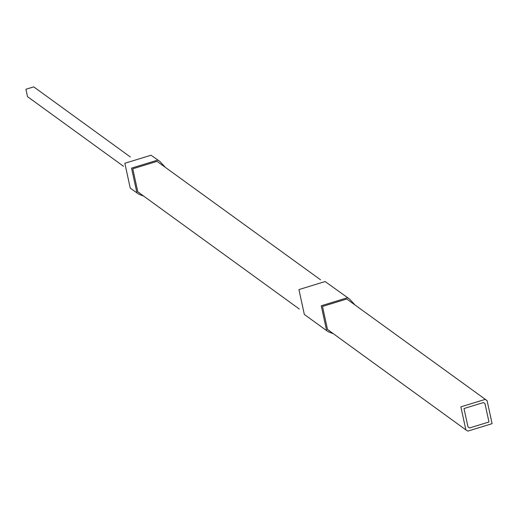 <?xml version="1.0" encoding="UTF-8"?>
<svg xmlns="http://www.w3.org/2000/svg" width="518" height="518" viewBox="0 0 518 518"><rect width="100%" height="100%" fill="white"/><g stroke="black" fill="none" stroke-linecap="round" stroke-linejoin="round"><path stroke-width="0.78" d="M354.571 304.487L349.566 299.074L347.448 297.74L321.251 305.775L326.651 330.652L328.775 331.986L333.359 333.728M349.566 299.074L325.129 281.546L298.931 289.581L304.338 314.458L326.651 330.652M329.467 330.717L327.505 329.48L322.494 306.449L346.756 299.009L487.095 400.641L492.1 423.679L467.838 431.118L465.876 429.882L460.871 406.85L485.133 399.41L487.095 400.641M469.567 427.946L488.979 421.995L484.971 403.567L483.404 402.577L463.992 408.534L468 426.961L469.567 427.946M130.296 156.935L34.292 87.277L33.664 86.882L25.9 89.264L27.499 96.633L123.511 166.291M143.648 196.082L139.07 194.341L130.251 188.151L124.844 163.267L151.042 155.232L159.861 161.422L164.866 166.841M136.946 193.007L131.54 168.123L157.737 160.094L159.861 161.422M320.545 279.798L157.051 161.357L132.789 168.797L137.794 191.835L139.756 193.072M327.505 329.48L465.876 429.882M137.794 191.835L299.326 309.039"/></g></svg>
